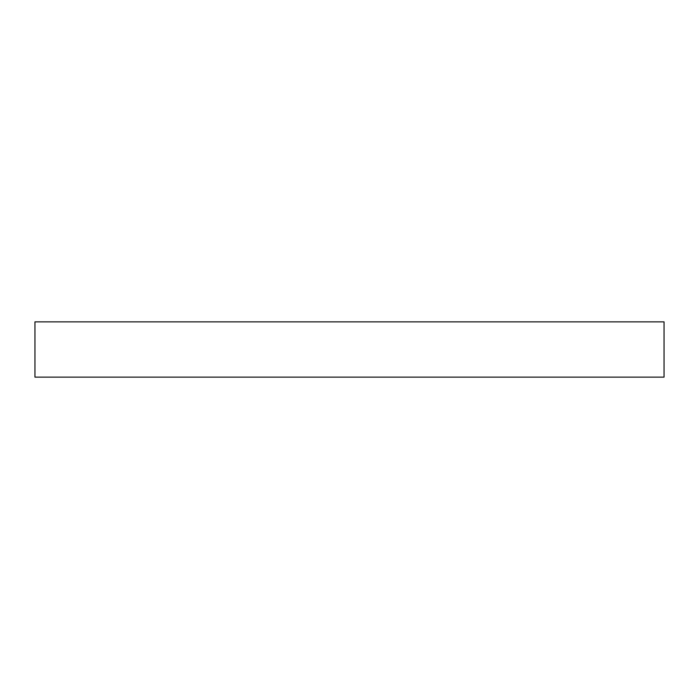 <?xml version="1.0" encoding="UTF-8"?>
<svg xmlns="http://www.w3.org/2000/svg" width="699" height="699" viewBox="0 0 699 699"><rect width="100%" height="100%" fill="white"/><g stroke="black" fill="none" stroke-linecap="round" stroke-linejoin="round"><path stroke-width="1.05" d="M525.901 321.872L539.707 321.872L525.901 321.872M173.099 321.872L159.293 321.872L173.099 321.872M34.95 321.872L34.95 377.128L664.05 377.128L664.05 321.872L34.95 321.872L664.05 321.872L664.05 377.128L34.95 377.128L34.95 321.872"/></g></svg>
